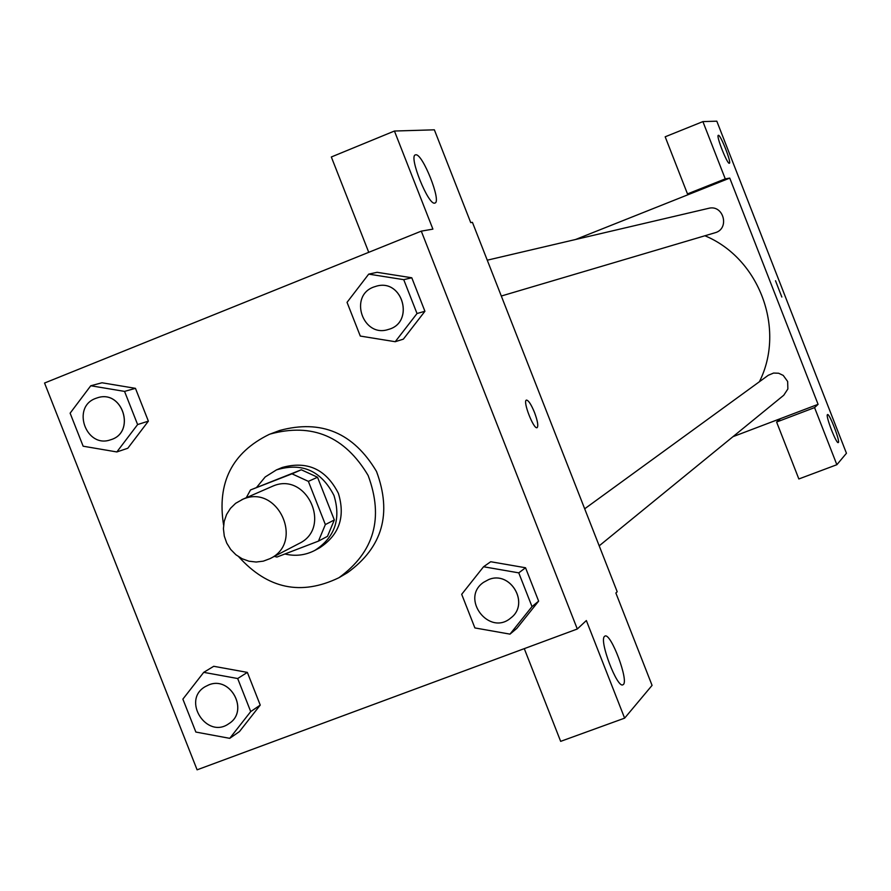 <?xml version="1.0" encoding="UTF-8"?>
<svg xmlns="http://www.w3.org/2000/svg" width="891" height="891" viewBox="0 0 891 891"><rect width="100%" height="100%" fill="white"/><g stroke="black" fill="none" stroke-linecap="round" stroke-linejoin="round"><path stroke-width="1.34" d="M242.976 499.194C277.959 483.768 304.689 542.508 270.018 558.635L263.313 561.152L256.174 562.032L248.979 561.207L242.096 558.735L235.892 554.748L230.68 549.446L226.748 543.109L224.287 536.07L223.418 528.686L224.209 521.358L226.592 514.452L230.479 508.327L235.636 503.315L242.976 499.194M241.817 499.673L272.869 486.107C306.749 471.161 332.577 527.929 299.008 543.543L270.018 558.635M325.36 524.565L308.375 481.363L291.981 473.823L301.314 469.78L317.53 477.242L334.325 519.965L325.36 524.565L318.455 541.115L276.912 557.053L274.328 556.385M291.981 473.823L250.505 489.961L246.261 497.735M317.53 477.242L308.375 481.363M301.314 469.78L250.505 489.961M334.325 519.965L327.487 536.337L318.455 541.115M284.897 553.99C295.456 556.507 305.479 555.282 314.969 550.337C334.827 537.384 341.164 519.097 333.98 495.496C321.239 470.749 302.071 462.206 276.477 469.88L265.195 476.963L256.686 487.299M276.477 469.88L282.202 467.485C307.339 460.558 326.061 469.178 338.391 493.358C345.541 516.836 339.237 535.023 319.479 547.909L314.969 550.337M223.596 525.077C216.814 482.855 232.005 452.639 269.193 434.418L270.185 434.04C312.251 422.624 344.906 436.434 368.128 475.46C383.943 518.039 374.22 552.119 338.925 577.724C301.191 595.912 267.823 588.973 238.821 556.875M270.185 434.04L279.585 430.498C321.228 419.193 353.527 432.848 376.503 471.45C392.151 513.561 382.506 547.286 347.579 572.623L338.925 577.724M577.301 629.001L421.287 231.137L44.55 383.03L197.1 769.824L577.301 629.001L586.356 620.548L624.624 718.146L652.067 685.379L615.87 593.005L617.196 591.769L472.43 222.338L470.738 222.627L434.363 129.819L394.435 131.033L331.329 156.983L368.74 252.32M395.225 341.71L403.356 339.148L424.918 311.271L411.787 277.78L377.116 272.312L368.707 274.127L347.045 302.35L360.287 336.063L395.225 341.71L417.021 313.521L403.734 279.663L368.707 274.127M509.997 634.136L516.858 628.367L538.632 601.135L525.534 567.756L490.707 561.731L483.557 566.754L461.694 594.308L474.892 627.932L509.997 634.136L532.005 606.615L518.762 572.857L483.557 566.754M229.733 738.338L239.467 731.567L260.239 705.093L247.353 672.393L213.74 666.29L203.727 672.349L182.878 699.134L195.864 732.057L229.733 738.338L250.716 711.586L237.685 678.53L203.727 672.349M116.844 451.949L127.803 448.251L148.374 421.142L135.454 388.342L101.997 382.774L90.759 385.758L70.122 413.179L83.141 446.202L116.844 451.949L137.615 424.561L124.551 391.394L90.759 385.758M524.276 648.637L560.662 741.357L624.624 718.146M604.543 636.386C598.774 640.328 617.496 689.311 623.009 684.7C629.614 682.35 610.691 631.764 604.855 636.152L604.543 636.386M394.435 131.033L432.903 229.132L421.287 231.137M415.763 154.811L415.484 154.867C408.201 155.669 428.671 206.456 434.897 203.037C441.903 202.057 422.546 153.23 415.763 154.811M534.522 412.477C537.652 420.986 538.52 426.043 537.117 427.658C533.754 429.908 522.482 400.905 526.414 400.092C528.43 400.193 531.136 404.325 534.522 412.477M537.117 427.658L537.106 427.669C538.509 426.054 537.641 420.986 534.511 412.488C531.147 404.369 528.441 400.237 526.414 400.081M704.904 235.759C759.433 258.323 785.851 329.213 759.388 381.749M584.685 508.794L768.298 375.267L773.6 373.051L778.645 373.24L783.222 375.401L787.655 381.482L787.867 388.977L783.768 395.225L599.197 545.838M487.266 260.183L708.534 208.349C723.637 204.162 730.13 228.965 714.938 232.796L501.31 296.024M729.751 178.1L818.083 404.336L814.574 407.61L836.861 464.712L846.45 453.263L716.81 121.176L702.899 121.599L725.263 178.879L729.751 178.1L575.553 239.501M732.981 436.668L818.083 404.336M775.504 280.743L781.841 297.037M827.449 414.627L827.516 414.582C829.398 412.912 840.625 442.17 838.253 442.582C836.449 444.331 825.367 415.685 827.449 414.627M718.391 135.287C720.574 134.463 731.823 163.153 729.361 163.242C727.39 164.724 715.796 135.343 718.335 135.298L718.391 135.287M692.385 192.979L687.484 193.915L665.176 136.802L702.899 121.599M687.484 193.915L725.263 178.879M780.516 418.603L776.607 422.033L798.848 478.968L836.861 464.712M776.607 422.033L814.574 407.61M97.765 397.698L97.787 397.687C122.902 389.545 136.078 432.703 110.651 439.764L110.607 439.775C86.171 448.83 71.102 407.064 95.693 398.4L97.743 397.698C122.858 389.556 136.033 432.725 110.607 439.775M127.803 448.251L148.374 421.142L137.615 424.561M148.374 421.142L135.454 388.342L124.551 391.394M135.454 388.342L101.997 382.774M205.197 686.66L208.65 684.967C230.702 675.411 249.458 711.096 228.998 723.581L228.954 723.603C206.89 739.797 181.408 700.248 205.153 686.683L208.683 684.934C230.669 675.434 249.424 711.118 228.954 723.603M239.467 731.567L260.239 705.093L250.716 711.586M260.239 705.093L247.353 672.393L237.685 678.53M247.353 672.393L213.74 666.29M376.804 286.056L376.804 286.056C403.066 278.749 414.794 322.82 388.365 329.447L388.331 329.458C362.993 338.146 348.448 295.935 373.73 287.025L376.77 286.067C403.033 278.749 414.76 322.832 388.331 329.458M403.356 339.148L424.918 311.271L417.021 313.521M424.918 311.271L411.787 277.78L403.734 279.663M411.787 277.78L377.116 272.312M488.602 579.607C510.498 570.117 530.112 603.719 510.922 617.864L510.899 617.886C489.315 636.809 459.823 598.34 483.601 582.313L488.602 579.607M516.858 628.367L538.632 601.135L532.005 606.615M538.632 601.135L525.534 567.756L518.762 572.857M525.534 567.756L490.707 561.731M483.624 582.291L488.569 579.629C510.465 570.129 530.089 603.742 510.899 617.886"/></g></svg>
